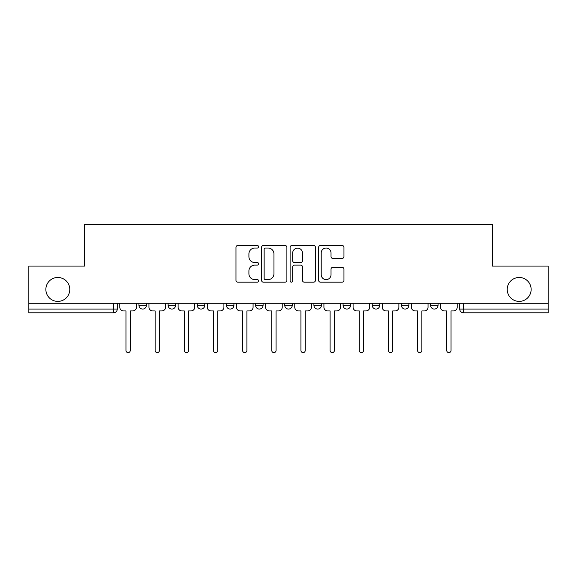 <?xml version="1.0" encoding="UTF-8"?>
<svg xmlns="http://www.w3.org/2000/svg" width="577" height="577" viewBox="0 0 577 577"><rect width="100%" height="100%" fill="white"/><g stroke="black" fill="none" stroke-linecap="round" stroke-linejoin="round"><path stroke-width="0.87" d="M258.59 246.761A1.284 1.284 0 0 0 257.306 245.477L237.811 245.477A1.832 1.832 0 0 0 235.979 247.309L235.979 280.335A1.832 1.832 0 0 0 237.811 282.175L257.306 282.175A1.284 1.284 0 0 0 258.59 280.891A1.284 1.284 0 0 0 257.306 279.607L254.782 279.607A5.871 5.871 0 0 1 248.911 273.736L248.911 270.981A5.871 5.871 0 0 1 254.782 265.11L257.306 265.11A1.284 1.284 0 0 0 258.59 263.826A1.284 1.284 0 0 0 257.306 262.542L254.782 262.542A5.871 5.871 0 0 1 248.911 256.671L248.911 253.916A5.871 5.871 0 0 1 254.782 248.045L257.306 248.045A1.284 1.284 0 0 0 258.59 246.761M507.212 289.438A11.966 11.966 0 0 0 519.177 301.396A11.966 11.966 0 0 0 531.136 289.438A11.966 11.966 0 0 0 519.177 277.472A11.966 11.966 0 0 0 507.212 289.438M45.864 289.438A11.966 11.966 0 0 0 57.823 301.396A11.966 11.966 0 0 0 69.788 289.438A11.966 11.966 0 0 0 57.823 277.472A11.966 11.966 0 0 0 45.864 289.438M372.244 303.271L372.244 305.327L379.724 305.327A3.736 3.736 0 0 1 375.988 309.063A3.736 3.736 0 0 1 372.244 305.327L372.244 303.271M313.924 303.271L313.924 305.327L321.403 305.327A3.736 3.736 0 0 1 317.66 309.063A3.736 3.736 0 0 1 313.924 305.327L313.924 303.271M284.764 303.271L284.764 305.327L292.236 305.327A3.736 3.736 0 0 1 288.5 309.063A3.736 3.736 0 0 1 284.764 305.327L284.764 303.271M226.436 303.271L226.436 305.327L233.916 305.327A3.736 3.736 0 0 1 230.18 309.063A3.736 3.736 0 0 1 226.436 305.327L226.436 303.271M342.125 258.409A1.832 1.832 0 0 0 343.957 256.577L343.957 247.309A1.832 1.832 0 0 0 342.125 245.477L320.473 245.477A1.832 1.832 0 0 0 318.641 247.309L318.641 280.335A1.832 1.832 0 0 0 320.473 282.175L342.125 282.175A1.832 1.832 0 0 0 343.957 280.335L343.957 269.149A1.832 1.832 0 0 0 342.125 267.31L332.857 267.31A1.832 1.832 0 0 0 331.025 269.149L331.025 274.695A4.912 4.912 0 0 1 326.113 279.607A4.912 4.912 0 0 1 321.209 274.695L321.209 252.957A4.912 4.912 0 0 1 326.113 248.045A4.912 4.912 0 0 1 331.025 252.957L331.025 256.577A1.832 1.832 0 0 0 332.857 258.409L342.125 258.409M28.85 303.271L28.85 266.069L84.559 266.069L84.559 224.381L492.441 224.381L492.441 266.069L548.15 266.069L548.15 303.271L28.85 303.271L28.85 309.063L117.268 309.063L117.268 303.271L117.268 309.063A3.736 3.736 0 0 1 113.532 312.799L28.85 312.799L28.85 309.063M286.892 247.309A1.832 1.832 0 0 0 285.06 245.477L263.408 245.477A1.832 1.832 0 0 0 261.576 247.309L261.576 280.335A1.832 1.832 0 0 0 263.408 282.175L285.06 282.175A1.832 1.832 0 0 0 286.892 280.335L286.892 247.309M291.94 245.477L313.592 245.477A1.832 1.832 0 0 1 315.424 247.309L315.424 280.335A1.832 1.832 0 0 1 313.592 282.175L304.324 282.175A1.832 1.832 0 0 1 302.492 280.335L302.492 266.942A1.832 1.832 0 0 0 300.653 265.11L294.508 265.11A1.832 1.832 0 0 0 292.676 266.942L292.676 280.891A1.284 1.284 0 0 1 291.392 282.175A1.284 1.284 0 0 1 290.108 280.891L290.108 247.309A1.832 1.832 0 0 1 291.94 245.477M459.732 303.271L459.732 309.063L548.15 309.063L548.15 312.799L463.468 312.799A3.736 3.736 0 0 1 459.732 309.063M548.15 303.271L548.15 309.063M438.044 303.271L438.044 305.327A3.736 3.736 0 0 1 434.308 309.063A3.736 3.736 0 0 1 430.572 305.327L438.044 305.327M430.572 303.271L430.572 305.327M408.884 303.271L408.884 305.327A3.736 3.736 0 0 1 405.148 309.063A3.736 3.736 0 0 1 401.404 305.327L408.884 305.327L408.884 303.271M401.404 303.271L401.404 305.327M379.724 303.271L379.724 305.327M350.564 303.271L350.564 305.327A3.736 3.736 0 0 1 346.82 309.063A3.736 3.736 0 0 1 343.084 305.327L350.564 305.327L350.564 303.271M343.084 303.271L343.084 305.327M321.403 303.271L321.403 305.327L321.403 303.271M292.236 305.327L292.236 303.271L292.236 305.327A3.736 3.736 0 0 1 288.5 309.063M263.076 303.271L263.076 305.327A3.736 3.736 0 0 1 259.34 309.063A3.736 3.736 0 0 1 255.597 305.327A3.736 3.736 0 0 0 259.34 309.063A3.736 3.736 0 0 0 263.076 305.327L263.076 303.271M255.597 303.271L255.597 305.327L263.076 305.327M233.916 303.271L233.916 305.327M204.756 303.271L204.756 305.327A3.736 3.736 0 0 1 201.012 309.063A3.736 3.736 0 0 1 197.276 305.327A3.736 3.736 0 0 0 201.012 309.063A3.736 3.736 0 0 0 204.756 305.327L197.276 305.327L197.276 303.271M168.116 303.271L168.116 305.327L175.596 305.327L175.596 303.271L175.596 305.327A3.736 3.736 0 0 1 171.852 309.063A3.736 3.736 0 0 1 168.116 305.327A3.736 3.736 0 0 0 171.852 309.063M138.956 303.271L138.956 305.327L146.428 305.327L146.428 303.271L146.428 305.327A3.736 3.736 0 0 1 142.692 309.063A3.736 3.736 0 0 1 138.956 305.327A3.736 3.736 0 0 0 142.692 309.063M113.532 303.271L113.532 312.799A3.736 3.736 0 0 0 117.268 309.063M265.427 248.045A1.284 1.284 0 0 0 264.143 249.329L264.143 278.323A1.284 1.284 0 0 0 265.427 279.607L268.089 279.607A5.871 5.871 0 0 0 273.96 273.736L273.96 253.916A5.871 5.871 0 0 0 268.089 248.045L265.427 248.045M302.492 253.043A4.912 4.912 0 0 0 297.581 248.139A4.912 4.912 0 0 0 292.676 253.043L292.676 260.703A1.832 1.832 0 0 0 294.508 262.542L300.653 262.542A1.832 1.832 0 0 0 302.492 260.703L302.492 253.043M119.792 303.271L119.792 307.195A3.736 3.736 0 0 0 123.528 310.931L125.959 310.931L125.959 350.47A2.149 2.149 0 0 0 128.108 352.619A2.149 2.149 0 0 0 130.258 350.47L130.258 310.931L132.688 310.931A3.736 3.736 0 0 0 136.432 307.195L136.432 303.271M148.953 303.271L148.953 307.195A3.736 3.736 0 0 0 152.696 310.931L155.126 310.931L155.126 350.47A2.149 2.149 0 0 0 157.276 352.619A2.149 2.149 0 0 0 159.425 350.47L159.425 310.931L161.856 310.931A3.736 3.736 0 0 0 165.592 307.195L165.592 303.271M178.113 303.271L178.113 307.195A3.736 3.736 0 0 0 181.856 310.931L184.287 310.931L184.287 350.47A2.149 2.149 0 0 0 186.436 352.619A2.149 2.149 0 0 0 188.585 350.47L188.585 310.931L191.016 310.931A3.736 3.736 0 0 0 194.752 307.195L194.752 303.271M207.28 303.271L207.28 307.195A3.736 3.736 0 0 0 211.016 310.931L213.447 310.931L213.447 350.47A2.149 2.149 0 0 0 215.596 352.619A2.149 2.149 0 0 0 217.745 350.47L217.745 310.931L220.176 310.931A3.736 3.736 0 0 0 223.912 307.195L223.912 303.271M236.44 303.271L236.44 307.195A3.736 3.736 0 0 0 240.176 310.931L242.607 310.931L242.607 350.47A2.149 2.149 0 0 0 244.756 352.619A2.149 2.149 0 0 0 246.906 350.47L246.906 310.931L249.336 310.931A3.736 3.736 0 0 0 253.079 307.195L253.079 303.271M265.6 303.271L265.6 307.195A3.736 3.736 0 0 0 269.336 310.931L271.767 310.931L271.767 350.47A2.149 2.149 0 0 0 273.916 352.619A2.149 2.149 0 0 0 276.066 350.47L276.066 310.931L278.496 310.931A3.736 3.736 0 0 0 282.24 307.195L282.24 303.271M294.76 303.271L294.76 307.195A3.736 3.736 0 0 0 298.504 310.931L300.934 310.931L300.934 350.47A2.149 2.149 0 0 0 303.084 352.619A2.149 2.149 0 0 0 305.233 350.47L305.233 310.931L307.664 310.931A3.736 3.736 0 0 0 311.4 307.195L311.4 303.271M323.921 303.271L323.921 307.195A3.736 3.736 0 0 0 327.664 310.931L330.094 310.931L330.094 350.47A2.149 2.149 0 0 0 332.244 352.619A2.149 2.149 0 0 0 334.393 350.47L334.393 310.931L336.824 310.931A3.736 3.736 0 0 0 340.56 307.195L340.56 303.271M353.088 303.271L353.088 307.195A3.736 3.736 0 0 0 356.824 310.931L359.255 310.931L359.255 350.47A2.149 2.149 0 0 0 361.404 352.619A2.149 2.149 0 0 0 363.553 350.47L363.553 310.931L365.984 310.931A3.736 3.736 0 0 0 369.72 307.195L369.72 303.271M382.248 303.271L382.248 307.195A3.736 3.736 0 0 0 385.984 310.931L388.415 310.931L388.415 350.47A2.149 2.149 0 0 0 390.564 352.619A2.149 2.149 0 0 0 392.713 350.47L392.713 310.931L395.144 310.931A3.736 3.736 0 0 0 398.887 307.195L398.887 303.271M411.408 303.271L411.408 307.195A3.736 3.736 0 0 0 415.144 310.931L417.575 310.931L417.575 350.47A2.149 2.149 0 0 0 419.724 352.619A2.149 2.149 0 0 0 421.874 350.47L421.874 310.931L424.304 310.931A3.736 3.736 0 0 0 428.047 307.195L428.047 303.271M440.568 303.271L440.568 307.195A3.736 3.736 0 0 0 444.312 310.931L446.742 310.931L446.742 350.47A2.149 2.149 0 0 0 448.892 352.619A2.149 2.149 0 0 0 451.041 350.47L451.041 310.931L453.472 310.931A3.736 3.736 0 0 0 457.208 307.195L457.208 303.271M463.468 303.271L463.468 312.799"/></g></svg>
